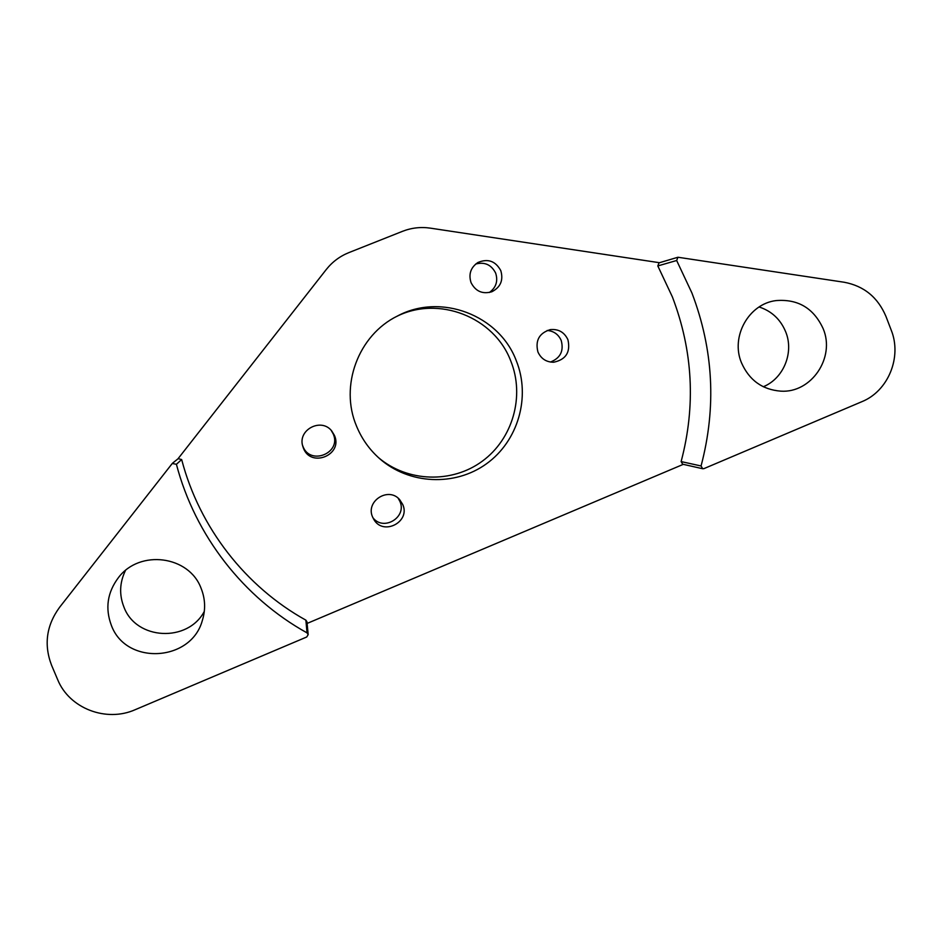 <?xml version="1.0" encoding="UTF-8"?>
<svg xmlns="http://www.w3.org/2000/svg" width="942" height="942" viewBox="0 0 942 942"><rect width="100%" height="100%" fill="white"/><g stroke="black" fill="none" stroke-linecap="round" stroke-linejoin="round"><path stroke-width="1.41" d="M475.71 264.031C484.718 261.699 491.371 264.714 495.657 273.098C498.2 281.152 496.081 287.628 489.298 292.515M500.803 270.648C503.558 280.198 500.579 287.228 491.865 291.749C482.516 294.41 475.58 291.372 471.047 282.635C468.398 274.169 470.694 267.457 477.912 262.5C487.909 258.308 495.539 261.028 500.803 270.648M398.172 498.224L399.903 501.38C407.285 517.264 383.323 531.724 372.867 517.641M402.74 504.488C410.759 521.88 383.241 536.186 373.833 519.454L372.608 517.064C365.249 501.238 388.504 486.319 399.667 499.649L402.74 504.488M307.033 632.871L305.879 620.154L306.962 621.814L308.175 634.614L307.033 632.871C243.625 597.734 195.088 535.633 176.413 464.3L172.268 463.476L59.605 607.284C46.393 625.406 43.721 644.74 51.586 665.299L57.627 679.535C69.19 708.431 106.293 722.667 135.283 709.656L306.751 636.98L308.175 634.614M172.645 463.099L178.156 458.672L181.641 459.543L176.413 464.3M676.662 260.498L691.923 292.986C713.506 349.694 716.556 407.356 701.06 465.972L702.673 468.727L703.968 468.61L861.765 401.728C888.259 391.142 902.189 357.053 891.167 329.994L885.951 316.406C877.897 297.378 864.002 285.991 844.256 282.259L677.934 257.248L676.662 260.498L657.81 265.938L672.364 296.86C692.959 350.86 695.879 405.767 681.125 461.58L701.06 465.972M763.291 386.75C783.603 378.531 794.212 352.496 785.699 331.843C780.529 319.385 771.663 311.095 759.111 306.974M741.472 362.764C749.208 380.215 762.313 389.67 780.777 391.154C811.356 393.285 835.519 357.56 823.167 328.687C813.723 308.211 798.015 298.85 776.055 300.592C748.725 303.807 730.38 336.671 741.472 362.764M125.451 570.522C119.575 582.615 119.092 594.849 123.991 607.213C136.272 640.23 187.847 642.703 204.308 611.405M111.439 625.547C126.157 665.523 190.92 661.826 202.247 620.802C205.745 609.733 205.344 598.853 201.046 588.173C189.036 555.745 139.84 549.151 118.539 577.481C107.329 592.365 104.962 608.391 111.439 625.547M334.445 435.416L331.749 430.977C321.34 417.365 297.507 429.729 302.723 446.096L303.406 448.133C310.825 468.268 343.3 454.892 334.445 435.416M302.512 445.225L302.935 446.355C310.165 466.019 341.875 452.961 333.233 433.944L331.148 430.306M567.92 339.685C564.34 332.185 558.453 328.829 550.281 329.618C539.201 333.103 535.091 340.557 537.929 351.978C541.049 358.749 546.289 362.164 553.637 362.234C565.942 359.656 570.711 352.131 567.92 339.685M550.422 362.046C560.384 358.148 563.987 350.966 561.22 340.498C558.465 334.375 553.778 331.031 547.172 330.465M516.334 360.833C530.899 396.959 518.135 441.08 486.496 463.77C454.986 486.625 408.958 484.588 379.544 458.577C369.441 449.617 361.799 438.866 356.618 426.326C339.308 386.067 358.278 335.058 397.477 316.006C440.797 292.656 499.342 315.146 516.334 360.833M378.401 457.553C407.368 482.245 451.925 483.623 482.292 461.203C512.789 438.937 524.953 396.17 510.835 361.151C494.397 317.077 438.313 294.976 396.123 316.712M683.291 464.347L307.116 623.427M177.956 458.836L326.262 269.518C332.314 261.9 339.838 256.259 348.858 252.621L402.54 231.308C411.524 227.811 420.791 226.751 430.341 228.141L659.471 262.712M305.879 620.154C245.579 586.689 199.469 527.614 181.735 459.826M657.81 265.938L659.035 262.842L677.934 257.248M702.673 468.727L682.656 464.206L681.125 461.58"/></g></svg>
